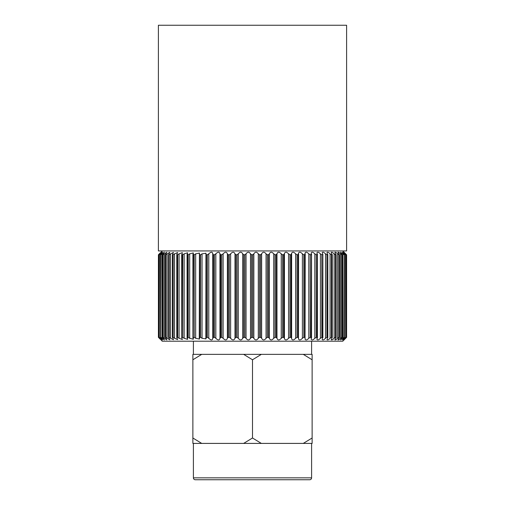 <?xml version="1.0" encoding="UTF-8"?>
<svg xmlns="http://www.w3.org/2000/svg" width="505" height="505" viewBox="0 0 505 505"><rect width="100%" height="100%" fill="white"/><g stroke="black" fill="none" stroke-linecap="round" stroke-linejoin="round"><path stroke-width="0.76" d="M159.302 338.198L158.418 337.378L158.418 254.754L159.302 253.939M276.986 253.857L276.98 338.363C277.857 340.465 279.278 340.439 281.247 338.274L281.247 253.857C279.278 251.698 277.857 251.667 276.98 253.775L276.128 254.76L275.029 254.76L275.029 337.378L276.128 337.378L276.128 254.76M284.422 253.857L284.403 338.546C285.224 340.471 286.613 340.383 288.563 338.274L288.563 253.857C286.613 251.755 285.23 251.66 284.403 253.592L283.665 254.76L282.598 254.76L282.598 337.378L283.665 337.378L283.665 254.76M291.637 253.857L291.587 338.722C292.357 340.471 293.708 340.32 295.627 338.274L295.627 253.857C293.708 251.818 292.363 251.667 291.587 253.409L290.981 254.76L289.952 254.76L289.952 337.378L290.981 337.378L290.981 254.76M298.581 253.857L298.48 338.893C299.206 340.458 300.507 340.256 302.388 338.274L302.388 253.857C300.507 251.881 299.206 251.673 298.48 253.239L298.032 254.76L297.041 254.76L297.041 337.378L298.032 337.378L298.032 254.76M305.197 253.857L305.039 339.057C305.714 340.439 306.971 340.181 308.801 338.274L308.801 253.857C306.971 251.957 305.714 251.698 305.039 253.081L304.767 254.76L303.821 254.76L303.821 337.378L304.767 337.378L304.767 254.76M311.446 338.274L311.13 337.378L311.206 339.209C311.844 340.414 313.043 340.105 314.823 338.274L314.823 253.857C313.05 252.033 311.844 251.724 311.206 252.923L311.13 254.76L310.24 254.76L310.24 337.378L311.13 337.378L311.446 253.857M317.279 338.274L317.083 337.378L316.951 339.354C317.538 340.383 318.693 340.023 320.404 338.274L320.404 253.857C318.693 252.115 317.538 251.755 316.951 252.784L317.083 254.76L316.256 254.76L316.256 337.378L317.083 337.378L317.279 253.857M322.222 339.486C322.764 340.345 323.856 339.941 325.504 338.274L325.504 253.857C323.856 252.197 322.764 251.793 322.222 252.651L322.657 253.857L322.581 254.76L321.824 254.76L321.824 337.378L322.581 337.378L322.878 254.469L322.878 337.668L322.581 337.378L322.222 339.486M326.994 339.606C327.492 340.294 328.528 339.852 330.1 338.274L330.1 253.857C328.528 252.285 327.492 251.843 326.994 252.532L327.594 254.76L326.905 254.76L326.905 337.378L327.594 337.378L327.821 254.526L327.821 337.611L326.994 339.606M331.223 339.707C331.678 340.244 332.65 339.764 334.146 338.274L334.146 253.857C332.65 252.374 331.678 251.894 331.223 252.424L332.075 254.76L331.463 254.76L331.463 337.378L332.075 337.378L332.252 254.583L332.252 337.555L331.223 339.707M334.884 339.802C335.295 340.181 336.21 339.676 337.618 338.274L337.618 253.857C336.21 252.462 335.295 251.951 334.884 252.336L335.995 254.76L335.472 254.76L335.472 337.378L335.995 337.378L336.128 254.627L336.128 337.504L334.884 339.802M337.952 339.878C338.318 340.124 339.171 339.587 340.496 338.274L340.496 253.857C339.171 252.55 338.318 252.014 337.952 252.26L339.335 254.76L338.893 254.76L338.893 337.378L339.335 337.378L339.423 254.671L339.423 337.466L337.952 339.878M340.408 339.941L342.756 338.274L342.756 253.857L340.408 252.197L342.062 254.76L341.708 254.76L341.708 337.378L342.062 337.378L342.119 254.716L342.119 337.435L340.408 339.941M342.226 339.985L344.385 338.274L344.385 253.857L342.226 252.153L344.164 254.76L343.905 337.378L344.195 254.728L344.195 337.409L342.226 339.985M345.37 254.381L345.37 253.857L343.4 252.121L345.635 254.747L345.635 337.39L345.452 254.76L345.622 337.378L343.4 340.017L345.37 338.274L345.37 337.757M345.704 253.971L346.594 254.76L346.594 337.378L345.704 338.167M345.704 253.857L343.918 252.109L346.43 254.754L346.43 337.384L346.354 254.76L346.424 337.378L343.918 340.029L345.704 338.274M345.881 338.091L342.775 341.203L162.225 341.203L161.063 340.023M159.302 338.274L160.388 339.36L158.538 337.378L158.602 254.76L158.532 337.378L158.532 254.754L160.388 252.771L159.302 253.857M342.775 250.934L345.881 254.04M162.225 250.934L161.063 252.109M193.402 477.837L311.598 477.837A1.913 1.913 0 0 1 309.685 479.75L195.315 479.75A1.913 1.913 0 0 1 193.402 477.837L193.402 443.409M298.209 479.75L206.791 479.75L298.209 479.75M311.598 477.837L311.598 443.409M193.402 354.365L193.402 341.203M311.598 354.365L311.598 341.203M159.447 254.76L159.283 337.378L159.447 254.76L160.508 253.857L160.508 338.274C162.9 340.465 163.172 340.465 161.322 338.274L160.685 337.378L160.944 254.76L160.659 337.409L160.659 254.728L162.648 252.147M163.077 254.76L162.736 254.76L162.736 337.378L163.077 337.378L163.077 254.76L164.289 253.857L164.289 338.274L166.814 339.884L165.413 337.378L165.842 337.378L165.842 254.76L165.413 254.76L165.324 337.466L165.324 254.671L166.814 252.254L164.289 253.857M169.219 254.76L168.695 254.76L168.695 337.378L169.219 337.378L169.219 254.76L170.538 253.857L170.538 338.274L173.442 339.713L172.571 337.378L173.177 337.378L173.177 254.76L172.571 254.76L172.401 337.529L172.401 254.583L173.442 252.418L170.538 253.857M177.691 254.76L177.009 254.76L177.009 337.378L177.691 337.378L177.691 254.76L179.086 253.857L179.086 338.274L182.355 339.493L181.907 338.274L181.977 337.378L182.728 337.378L182.728 254.76L181.977 254.76L181.686 337.662L181.686 254.469L181.977 254.76L182.355 252.639L179.086 253.857M188.251 254.76L187.437 254.76L187.437 337.378L188.251 337.378L188.251 254.76L189.691 253.857L189.691 338.274L193.289 339.221L193.352 337.378L194.236 337.378L194.236 254.76L193.352 254.76L193.049 338.274M200.618 254.76L199.683 254.76L199.683 337.378L200.618 337.378L200.618 254.76L202.05 253.857L202.05 338.274L205.952 338.912L206.381 337.378L207.372 337.378L207.372 254.76L206.381 254.76L206.381 337.378M214.436 254.76L213.407 254.76L213.407 337.378L214.436 337.378L214.436 254.76L215.831 253.857L215.831 338.274C218.002 340.465 219.378 340.465 219.959 338.274L220.71 337.378L221.771 337.378L221.771 254.76L220.71 254.76L220.71 337.378M229.32 254.76L228.228 254.76L228.228 337.378L229.32 337.378L229.32 254.76L230.633 253.857L230.633 338.274C232.534 340.465 233.985 340.465 234.976 338.274L234.976 253.857C233.985 251.673 232.54 251.673 230.633 253.857M237.034 254.76L235.923 254.76L235.923 337.378L237.034 337.378L237.034 254.76L238.291 253.857L238.291 338.274C240.039 340.465 241.504 340.465 242.697 338.274L242.697 253.857C241.51 251.673 240.039 251.673 238.291 253.857M244.856 254.76L243.732 254.76L243.732 337.378L244.856 337.378L244.856 254.76L246.049 253.857L246.049 338.274C247.627 340.465 249.104 340.465 250.493 338.274L250.493 253.857C249.11 251.673 247.627 251.673 246.049 253.857M252.734 254.76L251.604 254.76L251.604 337.378L252.734 337.378L252.734 254.76L253.851 253.857L253.851 338.274C255.246 340.465 256.729 340.465 258.295 338.274L258.295 253.857C256.729 251.673 255.252 251.673 253.851 253.857M260.605 254.76L259.482 254.76L259.482 337.378L260.605 337.378L260.605 254.76L261.64 253.857L261.64 338.274C262.852 340.465 264.323 340.465 266.059 338.274L266.059 253.857C264.323 251.673 262.852 251.673 261.64 253.857M268.42 254.76L267.309 254.76L267.309 337.378L268.42 337.378L268.42 254.76L269.373 253.857L269.373 338.274C270.383 340.465 271.835 340.465 273.729 338.274L273.729 253.857C271.835 251.673 270.383 251.673 269.373 253.857M303.278 354.365L312.128 354.365L312.128 359.775L303.278 354.365L261.35 354.365L252.5 359.775L243.65 354.365L201.722 354.365L192.872 359.775L192.872 437.999L201.722 443.409L243.65 443.409L252.5 437.999L261.35 443.409L303.278 443.409L312.128 437.999L312.128 443.409L303.278 443.409M192.872 359.775L192.872 354.365L201.722 354.365M201.722 443.409L192.872 443.409L192.872 437.999M252.5 359.775L252.5 437.999M312.128 359.775L312.128 437.999M243.65 354.365L261.35 354.365M243.65 443.409L261.35 443.409M158.602 254.76L159.58 253.857L159.58 254.343M160.028 253.857C162.023 251.673 161.871 251.673 159.58 253.857C161.871 251.673 162.023 251.673 160.028 253.857L159.277 254.747L159.277 337.39L160.028 338.274C162.023 340.465 161.871 340.465 159.58 338.274C161.871 340.465 162.023 340.465 160.028 338.274M161.322 253.857C163.172 251.673 162.9 251.673 160.508 253.857M160.944 254.76L162.08 253.857L162.08 338.274L164.415 339.941L162.679 337.422L162.679 254.703L164.415 252.197L162.08 253.857M165.842 254.76L167.111 253.857L167.111 338.274L169.832 339.808L168.575 337.504L168.575 254.634L169.832 252.33L167.111 253.857M173.177 254.76L174.541 253.857L174.541 338.274L177.627 339.613L176.782 337.605L176.782 254.533L177.627 252.525L174.541 253.857M182.728 254.76L184.148 253.857L184.148 338.274L187.589 339.366L187.437 337.378L187.248 338.274M187.248 253.857L187.437 254.76L187.589 252.771L184.148 253.857M193.049 253.857L193.352 254.76L193.289 252.91L189.691 253.857M194.236 254.76L195.675 253.857L195.675 338.274L199.424 339.07L199.683 337.378M199.26 338.274L199.424 253.062L195.675 253.857M199.26 253.857L199.683 254.76M205.851 338.274L205.952 253.226L202.05 253.857M205.851 253.857L206.381 254.76M207.372 254.76L208.786 253.857L208.786 338.274C211.077 340.465 212.403 340.465 212.763 338.274L213.407 337.378M208.786 253.857C211.077 251.673 212.403 251.673 212.763 253.857L212.82 253.396M213.407 254.76L212.738 254.091L212.82 338.741M215.831 253.857C218.008 251.673 219.385 251.673 219.959 253.857L219.978 253.573M220.71 254.76L219.946 254.002L219.978 338.565M221.771 254.76L223.128 253.857L223.128 338.274C225.173 340.465 226.593 340.465 227.383 338.274L228.228 337.378M223.128 253.857C225.18 251.673 226.593 251.673 227.383 253.857L227.383 253.756M228.228 254.76L227.376 253.914L227.383 338.382M234.976 253.857L235.923 254.76M242.697 253.857L243.732 254.76M250.493 253.857L251.604 254.76M258.295 253.857L259.482 254.76M266.059 253.857L267.309 254.76M273.729 253.857L275.029 254.76M281.247 253.857L282.598 254.76M288.563 253.857L289.952 254.76M295.627 253.857L297.041 254.76M302.388 253.857L303.821 254.76M308.801 253.857L310.24 254.76M314.823 253.857L316.256 254.76M320.404 253.857L321.824 254.76M325.504 253.857L326.905 254.76M330.1 253.857L331.463 254.76M334.146 253.857L335.472 254.76M337.618 253.857L338.893 254.76M340.496 253.857L341.708 254.76M342.756 253.857L343.905 254.76M344.385 253.857L345.452 254.76M345.37 253.857L346.354 254.76M346.354 337.378L345.37 338.274M345.452 337.378L344.385 338.274M343.905 337.378L342.756 338.274M341.708 337.378L340.496 338.274M338.893 337.378L337.618 338.274M335.472 337.378L334.146 338.274M331.463 337.378L330.1 338.274M326.905 337.378L325.504 338.274M321.824 337.378L320.404 338.274M316.256 337.378L314.823 338.274M310.24 337.378L308.801 338.274M305.197 338.274L304.767 337.378M303.821 337.378L302.388 338.274M298.581 338.274L298.032 337.378M297.041 337.378L295.627 338.274M291.637 338.274L290.981 337.378M289.952 337.378L288.563 338.274M284.422 338.274L283.665 337.378M282.598 337.378L281.247 338.274M276.986 338.274L276.128 337.378M275.029 337.378L273.729 338.274M269.373 338.274L268.42 337.378M267.309 337.378L266.059 338.274M261.64 338.274L260.605 337.378M259.482 337.378L258.295 338.274M253.851 338.274L252.734 337.378M251.604 337.378L250.493 338.274M246.049 338.274L244.856 337.378M243.732 337.378L242.697 338.274M238.291 338.274L237.034 337.378M235.923 337.378L234.976 338.274M230.633 338.274L229.32 337.378M223.128 338.274L221.771 337.378M215.831 338.274L214.436 337.378M208.786 338.274L207.372 337.378M202.05 338.274L200.618 337.378M195.675 338.274L194.236 337.378M189.691 338.274L188.251 337.378M184.148 338.274L182.728 337.378M179.086 338.274L177.691 337.378M174.541 338.274L173.177 337.378M170.538 338.274L169.219 337.378M167.111 338.274L165.842 337.378M164.289 338.274L163.077 337.378M162.08 338.274L160.944 337.378M162.648 339.985L161.322 338.274M160.508 338.274L159.447 337.378M159.58 337.794L159.58 338.274L158.602 337.378M252.5 250.934L346.6 250.934L346.6 25.25L158.4 25.25L158.4 250.934L252.5 250.934M291.637 254.286L291.637 337.845M284.422 254.122L284.422 338.009M276.986 253.946L276.986 338.186M227.383 338.173L227.383 253.964M219.959 337.997L219.959 254.141M212.763 337.832L212.763 254.299M317.443 254.4L317.443 337.738M311.56 254.331L311.56 337.807M192.923 337.801L192.923 254.337M187.077 337.731L187.077 254.406"/></g></svg>
